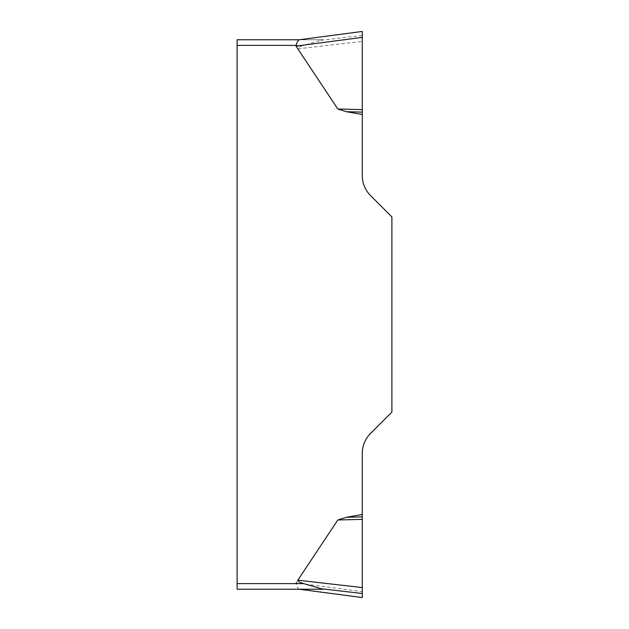 <?xml version="1.0" encoding="UTF-8"?>
<svg xmlns="http://www.w3.org/2000/svg" width="629" height="629" viewBox="0 0 629 629"><rect width="100%" height="100%" fill="white"/><g stroke="black" fill="none" stroke-linecap="round" stroke-linejoin="round"><path stroke-width="0.47" stroke-dasharray="3.15 2.36" d="M362.273 514.514L346.461 517.282L337.828 519.986L296.015 582.902L362.273 591.622L362.273 453.352A28.101 28.101 0 0 1 370.497 433.483L391.891 412.089L391.891 216.911L370.497 195.517A28.101 28.101 0 0 1 362.273 175.648L362.273 31.474L299.192 39.769L323.039 39.769L299.034 39.769M299.113 589.231C298.17 588.854 297.14 586.983 296.039 583.61A59.739 5.622 -172.5 0 1 296.015 582.902M296.039 583.61L237.109 583.61L237.109 45.39L303.626 45.39L323.039 39.769M362.273 109.643L337.828 109.014L297.832 48.826A60.227 5.622 173.4 0 1 303.626 45.39M337.828 109.014L346.461 111.718L362.273 114.486M237.109 39.769L237.109 45.39M237.109 583.61L237.109 589.231M362.273 597.526L362.273 593.485M362.273 112.127L346.461 111.718M362.273 519.357L337.828 519.986M362.273 516.873L346.461 517.282M362.273 37.402L362.273 109.643L362.273 37.402M362.273 35.515L319.713 40.405M297.832 48.826L362.273 41.42"/><path stroke-width="0.94" d="M237.109 589.231L237.109 583.61L303.626 583.61A60.227 5.622 -173.4 0 1 297.832 580.174L337.828 519.986L346.461 517.282L362.273 514.514L362.273 597.55L299.192 589.231L323.039 589.231L237.109 589.231L299.192 589.231M362.273 31.474L362.273 175.648A28.101 28.101 0 0 0 370.497 195.517L391.891 216.911L391.891 412.089L370.497 433.483A28.101 28.101 0 0 0 362.273 453.352L362.273 514.514M362.273 114.486L346.461 111.718L337.828 109.014L296.015 46.098A59.739 5.622 172.5 0 1 296.039 45.39L237.109 45.39L237.109 39.769L299.113 39.769C298.17 40.146 297.14 42.017 296.039 45.39M237.109 583.61L237.109 45.39M323.039 589.231L303.626 583.61M299.034 39.769L237.109 39.769M319.713 588.595L362.273 593.485L362.273 591.622M362.273 109.643L337.828 109.014M362.273 112.127L346.461 111.718M362.273 519.357L337.828 519.986M362.273 516.873L346.461 517.282M296.015 46.098L362.273 37.378L362.273 31.45L298.956 39.784M297.832 580.174L362.273 587.58M362.273 597.55L299.034 589.231"/></g></svg>
